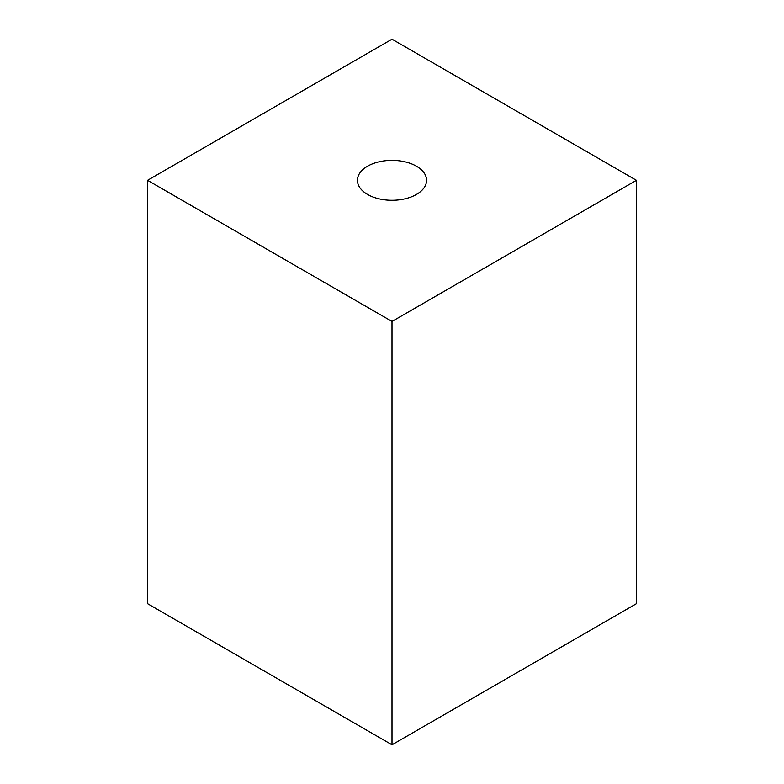 <?xml version="1.0" encoding="UTF-8"?>
<svg xmlns="http://www.w3.org/2000/svg" width="784" height="784" viewBox="0 0 784 784"><rect width="100%" height="100%" fill="white"/><g stroke="black" fill="none" stroke-linecap="round" stroke-linejoin="round"><path stroke-width="1.18" d="M636.432 180.32L392 321.44L147.568 180.32L392 39.2L636.432 180.32L636.432 603.68L392 744.8L147.568 603.68L147.568 180.32M392 321.44L392 744.8M367.559 194.432A34.565 19.953 180 0 1 367.559 166.208A34.565 19.953 180 0 1 416.441 166.208A34.565 19.953 0 0 1 416.441 194.432A34.565 19.953 0 0 1 367.559 194.432"/></g></svg>
